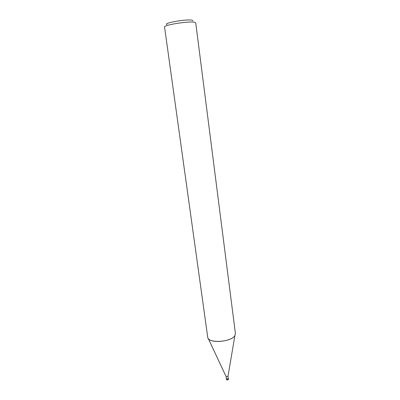 <?xml version="1.0" encoding="UTF-8"?>
<svg xmlns="http://www.w3.org/2000/svg" width="400" height="400" viewBox="0 0 400 400"><rect width="100%" height="100%" fill="white"/><g stroke="black" fill="none" stroke-linecap="round" stroke-linejoin="round"><path stroke-width="0.6" d="M228.255 378.455C227.32 379.065 226.685 379.045 226.34 378.405C226.685 379.045 227.325 379.065 228.255 378.455L228.24 378.15L228.255 378.455M227.995 376.28L226.09 376.535M227.995 376.305L228.22 378.455C227.485 379.005 226.865 379.03 226.355 378.53L226.09 376.56M227.98 376.405L234.895 335.57C231.505 342.255 207.725 343.65 207.72 337.235L164.565 27.03C163.26 24.99 189.8 20.83 194.78 22.32L195.73 22.87L235.415 333.54L234.895 335.57C231.93 341.47 211.34 343.745 208.275 338.53L226.135 376.65M193.045 20.9L192.25 20.25C187.335 18.8 162.45 23.12 166.91 24.61M228.235 378.095L228.285 378.455C227.5 379.045 226.83 379.075 226.29 378.54L226.33 378.35M228.325 378.27L228.42 379.455C227.63 380.045 226.965 380.075 226.42 379.54L226.29 378.54M228.27 379.62L226.695 379.835M228.46 379.265L228.415 379.5C227.65 380.16 226.985 380.17 226.42 379.54"/></g></svg>
